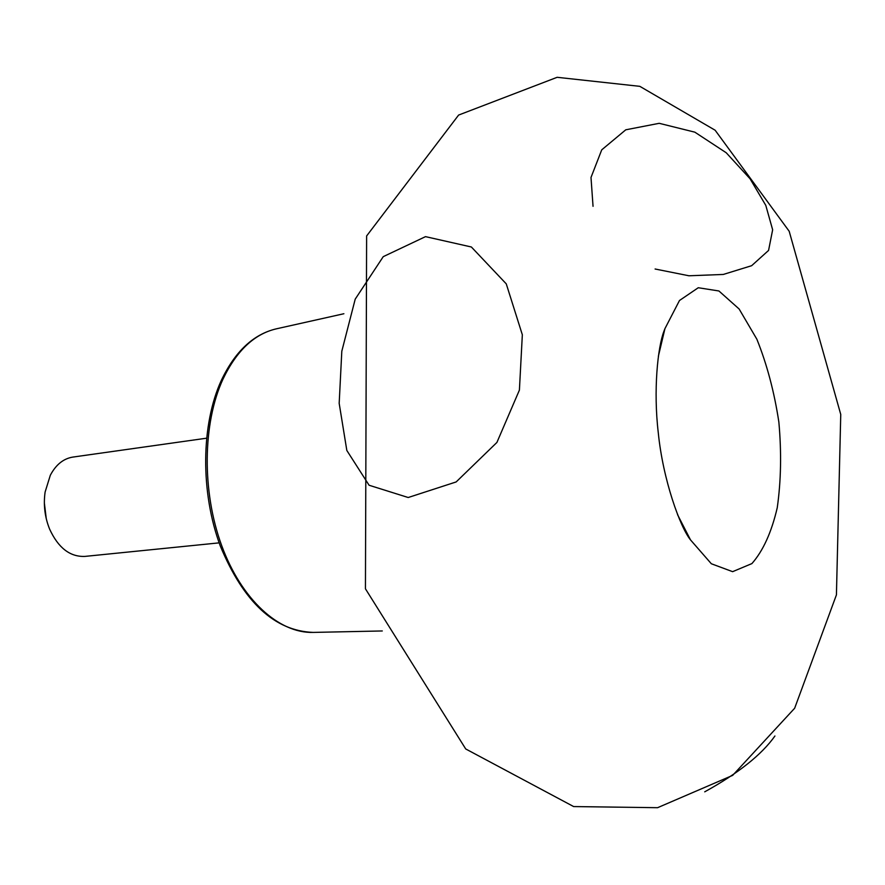 <?xml version="1.0" encoding="UTF-8"?>
<svg xmlns="http://www.w3.org/2000/svg" width="885" height="885" viewBox="0 0 885 885"><rect width="100%" height="100%" fill="white"/><g stroke="black" fill="none" stroke-linecap="round" stroke-linejoin="round"><path stroke-width="1.33" d="M593.038 206.327L591.003 177.476L601.734 149.842L625.772 129.807L659.203 123.314L694.836 132.164L726.22 152.751L750.082 178.803L765.79 205.386L772.649 229.779L768.567 250.433L751.642 265.699L723.288 274.45L688.917 275.777L655.099 269.007M774.928 735.999C761.719 754.673 738.322 773.291 704.714 791.832M677.523 514.616L690.499 539.883L711.341 563.756L732.625 571.666L751.907 563.59C763.124 550.824 771.576 532.195 777.251 507.713C781.057 480.953 781.588 452.39 778.855 422.034C774.275 391.889 766.941 364.288 756.863 339.209L739.13 308.998L718.919 290.977L698.265 287.736L679.481 300.502L664.934 328.656L658.363 356.29M341.809 351.223L339.176 403.339L346.831 450.465L369.089 485.245L408.195 497.514L456.162 481.938L496.916 442.434L519.406 390.097L522.338 334.784L506.264 283.864L471.373 246.992L425.508 236.638L383.249 256.65L355.217 299.141L341.809 351.223M206.493 438.208L72.858 457.08C63.421 458.607 55.899 464.68 50.301 475.3L45.113 492.049C43.31 504.782 44.803 517.128 49.593 529.064C58.244 547.87 70.004 556.986 84.871 556.411L219.159 542.859M44.35 502.89L46.263 518.71M276.385 328.822C253.497 334.187 235.144 351.356 221.35 380.329C200.983 424.59 200.331 492.337 220.299 546.012C243.607 602.11 274.549 630.905 313.124 632.41C278.941 633.417 241.494 599.643 221.648 545.514C201.802 491.463 202.61 423.329 222.954 379.189C236.583 350.703 254.393 333.91 276.385 328.822L343.889 313.733M313.124 632.41L382.287 630.961M366.622 235.963L458.618 115.061L557.141 77.305L639.833 86.343L715.135 130.228L789.188 231.262L840.75 414.445L836.425 594.875L794.664 708.232L732.658 775.371L657.577 807.695L573.646 806.567L465.72 748.964L365.439 588.802L366.622 235.963M690.499 539.883C680.299 527.427 662.953 480.057 658.263 432.61C653.296 390.451 657.666 347.54 663.96 331.156L664.934 328.656"/></g></svg>
